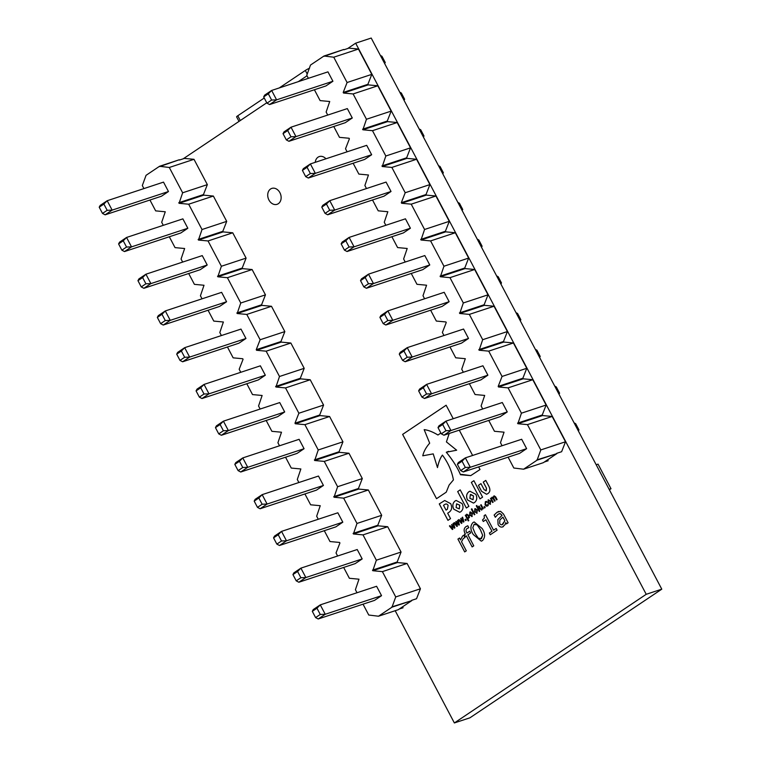 <?xml version="1.0" encoding="UTF-8"?>
<svg xmlns="http://www.w3.org/2000/svg" width="761" height="761" viewBox="0 0 761 761"><rect width="100%" height="100%" fill="white"/><g stroke="black" fill="none" stroke-linecap="round" stroke-linejoin="round"><path stroke-width="1.14" d="M300.88 577.723L297.589 571.482L292.937 574.603L296.229 580.843L300.88 577.723L305.855 577.532L298.845 582.241L355.168 563.635L362.179 558.935L357.223 549.528L300.899 568.134L305.855 577.532L362.179 558.935M262.136 504.239L258.845 497.998L254.193 501.118L257.484 507.368L262.136 504.239L267.111 504.048L260.1 508.757L316.424 490.151L323.435 485.451L318.478 476.053L262.155 494.65L267.111 504.048L323.435 485.451M223.401 430.755L220.11 424.514L215.449 427.634L218.74 433.884L223.401 430.755L228.376 430.574L221.356 435.273L277.679 416.676L284.69 411.967L279.734 402.569L223.411 421.166L228.376 430.574L284.69 411.967M184.657 357.28L181.365 351.03L176.704 354.16L179.996 360.4L184.657 357.28L189.632 357.09L182.611 361.789L238.935 343.192L245.955 338.483L240.99 329.085L184.676 347.682L189.632 357.09L245.955 338.483M145.912 283.796L142.621 277.556L137.96 280.676L141.251 286.916L145.912 283.796L150.887 283.606L143.877 288.305L200.191 269.708L207.211 265.009L202.255 255.601L145.931 274.207L150.887 283.606L207.211 265.009M107.168 210.312L103.877 204.072L99.215 207.192L102.507 213.432L107.168 210.312L112.143 210.122L105.132 214.83L161.456 196.224L168.466 191.525L163.51 182.117L107.187 200.723L112.143 210.122L168.466 191.525M149.946 200.029L155.663 210.873L165.27 211.777L161.693 222.307L163.292 225.332M169.313 236.766L175.04 247.62L184.638 248.514L181.061 259.044L182.659 262.069M188.69 273.513L194.407 284.357L204.015 285.261L200.428 295.782L202.026 298.816M208.057 310.25L213.784 321.094L223.382 321.998L219.805 332.528L221.403 335.553M227.434 346.987L233.151 357.841L242.759 358.745L243.063 359.316L239.173 369.266L240.771 372.3M246.802 383.734L252.519 394.579L262.126 395.482L258.55 406.003L260.148 409.038M266.169 420.472L271.896 431.325L281.494 432.219L277.917 442.75L279.515 445.775M285.546 457.218L291.263 468.063L300.871 468.966L297.294 479.487L298.883 482.522M304.914 493.956L310.64 504.8L320.238 505.704L316.662 516.234L318.26 519.259M324.291 530.693L330.008 541.547L339.615 542.45L339.92 543.021L336.029 552.971L337.627 556.006M343.658 567.44L349.375 578.284L358.983 579.188L355.406 589.708L357.004 592.743M363.026 604.177L368.752 615.031L378.502 616.22L391.991 607.173L395.73 596.938L382.383 571.625L372.776 570.721L376.353 560.201L363.007 534.878L353.408 533.984L356.985 523.454L343.639 498.141L334.031 497.237L337.608 486.717L324.262 461.404L314.664 460.5L318.241 449.97L304.895 424.657L295.287 423.753L294.983 423.183L298.873 413.233L285.527 387.92L275.92 387.016L279.496 376.495L266.15 351.182L256.552 350.279L256.238 349.699L260.129 339.748L246.783 314.436L237.175 313.532L240.752 303.011L227.406 277.698L217.808 276.795L221.384 266.264L208.038 240.952L198.431 240.057L202.017 229.527L188.671 204.214L179.063 203.311L182.64 192.79L169.294 167.477L159.534 166.279L146.055 175.325L142.317 185.56L143.915 188.595M126.545 247.049L123.244 240.809L118.592 243.929L121.884 250.179L126.545 247.049L131.52 246.868L124.5 251.568L180.823 232.971L187.834 228.262L182.878 218.864L126.554 237.461L131.52 246.868L187.834 228.262M165.28 320.533L161.988 314.293L157.337 317.413L160.628 323.663L165.28 320.533L170.255 320.343L163.244 325.052L219.568 306.445L226.578 301.746L221.622 292.348L165.299 310.945L170.255 320.343L226.578 301.746M204.024 394.017L200.733 387.777L196.072 390.897L199.372 397.137L204.024 394.017L208.999 393.827L201.988 398.536L258.312 379.929L265.323 375.23L260.367 365.822L204.043 384.429L208.999 393.827L265.323 375.23M242.769 467.501L239.477 461.261L234.816 464.381L238.107 470.621L242.769 467.501L247.744 467.311L240.733 472.01L297.047 453.413L304.067 448.714L299.111 439.306L242.788 457.913L247.744 467.311L304.067 448.714M281.513 540.985L278.222 534.736L273.56 537.865L276.852 544.105L281.513 540.985L286.488 540.795L279.468 545.494L335.791 526.897L342.811 522.189L337.846 512.79L281.532 531.387L286.488 540.795L342.811 522.189M320.257 614.46L316.966 608.22L312.305 611.34L315.596 617.59L320.257 614.46L325.232 614.27L318.212 618.978L374.536 600.381L381.546 595.673L376.59 586.274L320.267 604.871L325.232 614.27L381.546 595.673M159.696 166.573L179.301 159.753L159.534 166.279M179.063 203.311L198.821 196.785L198.516 196.205L178.759 202.73M198.431 240.057L218.198 233.522L217.893 232.952L198.126 239.477M217.808 276.795L237.565 270.269L237.261 269.689L217.503 276.214M237.175 313.532L256.942 307.006L256.638 306.426L236.871 312.952M256.552 350.279L276.31 343.753L276.005 343.173L256.238 349.699M275.92 387.016L295.677 380.49L295.373 379.91L275.615 386.436M295.287 423.753L315.054 417.228L314.75 416.657L294.983 423.183M314.664 460.5L334.421 453.975L334.117 453.394L314.36 459.92M334.031 497.237L353.798 490.712L353.494 490.132L333.727 496.657M353.408 533.984L373.166 527.459L372.861 526.878L353.104 533.404M372.776 570.721L392.533 564.196L392.229 563.616L372.471 570.141M378.502 616.22L398.269 609.694L411.758 600.648L391.839 606.888M402.55 606.821L403.054 607.773L399.268 609.019M411.606 600.362L416.543 598.726L420.433 588.776L407.078 563.463L397.48 562.56L392.533 564.196M392.229 563.616L397.175 561.989L401.057 552.039L387.71 526.726L378.103 525.822L373.166 527.459M372.861 526.878L377.798 525.242L381.689 515.302L368.343 489.989L358.735 489.085L353.798 490.712M353.494 490.132L358.431 488.505L362.312 478.555L348.966 453.242L339.368 452.338L334.421 453.975M334.117 453.394L339.064 451.758L342.945 441.818L329.599 416.505L319.991 415.601L315.054 417.228M314.75 416.657L319.687 415.021L323.568 405.071L310.222 379.758L300.624 378.854L295.677 380.49M295.373 379.91L300.319 378.284L304.2 368.334L290.854 343.021L281.247 342.117L276.31 343.753M276.005 343.173L280.942 341.537L284.833 331.596L271.487 306.283L261.879 305.38L256.942 307.006M256.638 306.426L261.575 304.8L265.456 294.849L252.11 269.537L242.512 268.633L237.565 270.269M237.261 269.689L242.207 268.053L246.088 258.112L232.742 232.799L223.135 231.896L218.198 233.522M217.893 232.952L222.83 231.315L226.711 221.365L213.365 196.053L203.767 195.158L198.821 196.785M198.516 196.205L203.463 194.578L207.344 184.628L193.998 159.315L184.39 158.412L179.453 160.048M182.64 192.79L207.344 184.628M169.294 167.477L193.998 159.315M99.215 207.192L100.176 205.422L107.187 200.723L103.877 204.072M105.132 214.83L102.507 213.432M202.017 229.527L226.711 221.365M188.671 204.214L213.365 196.053M221.384 266.264L246.088 258.112M208.038 240.952L232.742 232.799M240.752 303.011L265.456 294.849M227.406 277.698L252.11 269.537M260.129 339.748L284.833 331.596M246.783 314.436L271.487 306.283M279.496 376.495L304.2 368.334M266.15 351.182L290.854 343.021M298.873 413.233L323.568 405.071M285.527 387.92L310.222 379.758M318.241 449.97L342.945 441.818M304.895 424.657L329.599 416.505M337.608 486.717L362.312 478.555M324.262 461.404L348.966 453.242M356.985 523.454L381.689 515.302M343.639 498.141L368.343 489.989M376.353 560.201L401.057 552.039M363.007 534.878L387.71 526.726M391.991 607.173L411.758 600.648M395.73 596.938L420.433 588.776M382.383 571.625L407.078 563.463M118.592 243.929L119.544 242.169L126.554 237.461L123.244 240.809M137.96 280.676L138.911 278.906L145.931 274.207L142.621 277.556M157.337 317.413L158.288 315.644L165.299 310.945L161.988 314.293M176.704 354.16L177.655 352.391L184.676 347.682L181.365 351.03M196.072 390.897L197.032 389.128L204.043 384.429L200.733 387.777M215.449 427.634L216.4 425.875L223.411 421.166L220.11 424.514M234.816 464.381L235.777 462.612L242.788 457.913L239.477 461.261M254.193 501.118L255.144 499.349L262.155 494.65L258.845 497.998M273.56 537.865L274.512 536.096L281.532 531.387L278.222 534.736M292.937 574.603L293.889 572.833L300.899 568.134L297.589 571.482M312.305 611.34L313.256 609.571L320.267 604.871L316.966 608.22M124.5 251.568L121.884 250.179M143.877 288.305L141.251 286.916M163.244 325.052L160.628 323.663M182.611 361.789L179.996 360.4M201.988 398.536L199.372 397.137M221.356 435.273L218.74 433.884M240.733 472.01L238.107 470.621M260.1 508.757L257.484 507.368M279.468 545.494L276.852 544.105M298.845 582.241L296.229 580.843M318.212 618.978L315.596 617.59M445.956 430.716L442.664 424.467L438.013 427.596L441.304 433.837L445.956 430.716L450.931 430.526L443.92 435.225L500.243 416.628L507.254 411.929L502.298 402.521L445.975 421.118L450.931 430.526L507.254 411.929M407.221 357.232L403.929 350.992L399.268 354.112L402.559 360.353L407.221 357.232L412.196 357.042L405.175 361.741L461.499 343.144L468.51 338.445L463.554 329.037L407.23 347.644L412.196 357.042L468.51 338.445M368.476 283.748L365.185 277.508L360.524 280.628L363.815 286.868L368.476 283.748L373.451 283.558L366.431 288.267L422.755 269.66L429.775 264.961L424.809 255.563L368.495 274.16L373.451 283.558L429.775 264.961M329.732 210.264L326.44 204.024L321.779 207.144L325.071 213.394L329.732 210.264L334.707 210.074L327.696 214.783L384.01 196.186L391.03 191.477L386.074 182.079L329.751 200.676L334.707 210.074L391.03 191.477M290.987 136.79L287.696 130.54L283.035 133.67L286.336 139.91L290.987 136.79L295.962 136.6L288.952 141.299L345.275 122.702L352.286 117.993L347.33 108.595L291.006 127.192L295.962 136.6L352.286 117.993M314.398 89.76L320.115 100.604L329.722 101.508L326.136 112.038L327.734 115.063M333.765 126.497L339.482 137.351L349.09 138.255L349.394 138.825L345.513 148.776L347.111 151.81M353.133 163.244L358.859 174.088L368.457 174.992L364.88 185.513L366.479 188.547M372.51 199.981L378.227 210.826L387.834 211.729L384.257 222.26L385.846 225.285M391.877 236.719L397.603 247.572L407.202 248.476L403.625 258.997L405.223 262.031M411.254 273.465L416.971 284.31L426.579 285.213L422.992 295.744L424.59 298.769M430.621 310.203L436.338 321.056L445.946 321.96L446.25 322.531L442.369 332.481L443.967 335.506M449.989 346.949L455.715 357.794L465.313 358.697L461.737 369.218L463.335 372.253M469.366 383.687L475.083 394.531L484.69 395.435L481.114 405.965L482.702 408.99M488.733 420.424L494.46 431.278L504.058 432.181L500.481 442.702L502.079 445.737M508.11 457.171L513.827 468.015L523.587 469.204L537.076 460.167L540.805 449.932L527.459 424.619L517.851 423.715L521.428 413.185L508.082 387.872L498.484 386.969L498.179 386.398L502.06 376.448L488.714 351.135L479.107 350.231L482.693 339.701L469.347 314.388L459.739 313.494L463.316 302.964L449.97 277.651L440.372 276.747L443.948 266.226L430.602 240.914L420.995 240.01L424.571 229.48L411.225 204.167L401.627 203.263L401.323 202.692L405.204 192.742L391.858 167.43L382.25 166.526L385.837 156.005L372.49 130.683L362.883 129.789L366.46 119.258L353.114 93.945L343.515 93.042L343.201 92.462L347.092 82.521L333.746 57.208L323.986 56.01L310.498 65.056L306.769 75.291L308.367 78.326M271.62 100.043L268.329 93.803L263.667 96.923L266.959 103.163L271.62 100.043L276.595 99.853L269.575 104.561L325.898 85.955L332.918 81.256L327.953 71.857L271.639 90.454L276.595 99.853L332.918 81.256M310.364 173.527L307.073 167.287L302.412 170.407L305.703 176.647L310.364 173.527L315.339 173.337L308.319 178.036L364.643 159.439L371.653 154.74L366.697 145.332L310.374 163.938L315.339 173.337L371.653 154.74M349.099 247.011L345.808 240.761L341.156 243.891L344.448 250.131L349.099 247.011L354.074 246.821L347.064 251.52L403.387 232.923L410.398 228.224L405.442 218.816L349.118 237.413L354.074 246.821L410.398 228.224M387.844 320.495L384.552 314.245L379.901 317.375L383.192 323.615L387.844 320.495L392.819 320.305L385.808 325.004L442.131 306.407L449.142 301.698L444.186 292.3L387.863 310.897L392.819 320.305L449.142 301.698M426.588 393.97L423.297 387.73L418.636 390.85L421.927 397.099L426.588 393.97L431.563 393.779L424.552 398.488L480.876 379.891L487.887 375.183L482.931 365.784L426.607 384.381L431.563 393.779L487.887 375.183M465.332 467.454L462.041 461.214L457.38 464.334L460.671 470.574L465.332 467.454L470.308 467.264L463.297 471.972L519.611 453.366L526.631 448.667L521.675 439.259L465.351 457.865L470.308 467.264L526.631 448.667M324.138 56.304L343.753 49.484L323.986 56.01M343.515 93.042L363.273 86.516L362.968 85.936L343.201 92.462M362.883 129.789L382.64 123.263L382.336 122.683L362.578 129.208M382.25 166.526L402.017 160L401.713 159.42L381.946 165.946M401.627 203.263L421.385 196.738L421.08 196.157L401.323 202.692M420.995 240.01L440.762 233.484L440.457 232.904L420.69 239.43M440.372 276.747L460.129 270.222L459.825 269.641L440.067 276.167M459.739 313.494L479.497 306.959L479.192 306.388L459.435 312.914M479.107 350.231L498.874 343.706L498.569 343.125L478.802 349.651M498.484 386.969L518.241 380.443L517.937 379.863L498.179 386.398M517.851 423.715L537.618 417.19L537.314 416.609L517.547 423.135M523.587 469.204L543.344 462.678L556.833 453.642L536.924 459.872M547.635 459.806L548.129 460.757L544.343 462.013M556.681 453.347L561.618 451.72L565.509 441.77L552.163 416.457L542.555 415.554L537.618 417.19M537.314 416.609L542.251 414.973L546.132 405.033L532.786 379.72L523.188 378.816L518.241 380.443M517.937 379.863L522.883 378.236L526.764 368.286L513.418 342.973L503.811 342.07L498.874 343.706M498.569 343.125L503.506 341.499L507.397 331.549L494.041 306.236L484.443 305.332L479.497 306.959M479.192 306.388L484.139 304.752L488.02 294.811L474.674 269.489L465.066 268.595L460.129 270.222M459.825 269.641L464.762 268.015L468.652 258.065L455.306 232.752L445.699 231.848L440.762 233.484M440.457 232.904L445.394 231.268L449.275 221.327L435.929 196.015L426.331 195.111L421.385 196.738M421.08 196.157L426.027 194.531L429.908 184.581L416.562 159.268L406.954 158.364L402.017 160M401.713 159.42L406.65 157.793L410.531 147.843L397.185 122.531L387.587 121.627L382.64 123.263M382.336 122.683L387.282 121.047L391.164 111.106L377.817 85.784L368.21 84.89L363.273 86.516M362.968 85.936L367.905 84.309L371.796 74.359L358.45 49.046L348.842 48.143L343.905 49.779M347.092 82.521L371.796 74.359M333.746 57.208L358.45 49.046M380.376 55.439L381.955 56.276L385.247 62.516L384.676 63.582M263.667 96.923L264.619 95.154L271.639 90.454L268.329 93.803M269.575 104.561L266.959 103.163M366.46 119.258L391.164 111.106M353.114 93.945L377.817 85.784M385.837 156.005L410.531 147.843M372.49 130.683L397.185 122.531M405.204 192.742L429.908 184.581M391.858 167.43L416.562 159.268M424.571 229.48L449.275 221.327M411.225 204.167L435.929 196.015M443.948 266.226L468.652 258.065M430.602 240.914L455.306 232.752M463.316 302.964L488.02 294.811M449.97 277.651L474.674 269.489M482.693 339.701L507.397 331.549M469.347 314.388L494.041 306.236M502.06 376.448L526.764 368.286M488.714 351.135L513.418 342.973M521.428 413.185L546.132 405.033M508.082 387.872L532.786 379.72M537.076 460.167L556.833 453.642M540.805 449.932L565.509 441.77M527.459 424.619L552.163 416.457M399.753 92.176L401.332 93.013L404.624 99.263L404.043 100.328M419.121 128.923L420.7 129.76L423.991 136L423.42 137.066M438.488 165.66L440.067 166.497L443.359 172.737L442.788 173.812M457.865 202.397L459.444 203.244L462.736 209.484L462.155 210.55M477.233 239.144L478.812 239.981L482.103 246.222L481.532 247.287M496.61 275.882L498.189 276.719L501.48 282.968L500.9 284.034M515.977 312.628L517.556 313.465L520.847 319.706L520.277 320.771M535.344 349.366L536.924 350.203L540.215 356.443L539.644 357.518M554.721 386.103L556.301 386.949L559.592 393.19L559.012 394.255M574.089 422.85L575.668 423.687L578.959 429.927L578.389 430.992M283.035 133.67L283.996 131.9L291.006 127.192L287.696 130.54M302.412 170.407L303.363 168.638L310.374 163.938L307.073 167.287M321.779 207.144L322.74 205.375L329.751 200.676L326.44 204.024M341.156 243.891L342.108 242.122L349.118 237.413L345.808 240.761M360.524 280.628L361.475 278.859L368.495 274.16L365.185 277.508M379.901 317.375L380.852 315.606L387.863 310.897L384.552 314.245M399.268 354.112L400.219 352.343L407.23 347.644L403.929 350.992M418.636 390.85L419.596 389.08L426.607 384.381L423.297 387.73M438.013 427.596L438.964 425.827L445.975 421.118L442.664 424.467M457.38 464.334L458.331 462.564L465.351 457.865L462.041 461.214M288.952 141.299L286.336 139.91M308.319 178.036L305.703 176.647M327.696 214.783L325.071 213.394M347.064 251.52L344.448 250.131M366.431 288.267L363.815 286.868M385.808 325.004L383.192 323.615M405.175 361.741L402.559 360.353M424.552 398.488L421.927 397.099M443.92 435.225L441.304 433.837M463.297 471.972L460.671 470.574M347.691 48.523L355.653 43.187L371.206 38.05L661.785 589.166L469.927 717.813L454.365 722.95L395.187 610.712M485.775 480.41L483.273 482.084L486.507 488.229L486.25 490.721L484.148 489.723L480.942 483.644L478.422 485.337L481.551 491.283L486.555 494.27L487.753 493.67C490.141 492.148 490.512 489.684 488.866 486.269L485.765 480.41L483.254 482.094L486.488 488.229L485.908 490.893M460.757 511.773C463.192 509.718 463.649 506.988 462.108 503.573L456.143 500.453L455.097 500.976C452.652 503.021 452.205 505.761 453.746 509.176L459.701 512.296L460.757 511.773M466.341 508.025L468.89 506.322L460.215 489.875L457.675 491.577L466.341 508.025L457.675 491.577L460.215 489.875M449.18 433.485L446.422 441.913L456.648 450.208L446.298 452.243C452.89 460.31 457.618 467.806 460.481 474.74L470.736 475.625L480.029 469.518L478.65 466.902M453.252 418.721L446.127 405.223L402.626 434.398L436.529 498.693L446.231 492.186L449.104 485.061L453.423 479.906C451.787 471.011 448.124 462.745 442.417 455.116C440.315 457.846 438.669 462.003 437.48 467.587L433.228 453.879L422.764 455.801C423.753 451.482 426.065 447.268 429.68 443.178L424.172 429.661C428.11 430.06 432.695 431.848 437.946 435.007L440.885 433.057M472.619 455.459L459.273 430.155M444.709 500.51L439.278 503.915L447.953 520.362L450.531 518.631L447.668 513.199L448.876 512.391C451.758 510.422 452.367 507.52 450.702 503.677L444.7 500.51L439.297 503.906L447.963 520.353M480.029 498.855L482.579 497.142L473.903 480.695L471.354 482.398L480.029 498.855L471.354 482.398M474.512 502.545C476.957 500.491 477.404 497.761 475.863 494.346L469.908 491.226L468.862 491.739C466.417 493.794 465.97 496.533 467.511 499.948L473.466 503.069L474.512 502.545M487.953 502.907L490.512 504.143L487.953 502.907L488.191 499.796L490.74 501.042L490.132 504.334M484.605 506.503L485.157 507.539L484.481 507.996L483.939 506.959L484.605 506.503L483.939 506.959L484.5 507.977M476.805 505.466L479.791 511.135L479.278 511.487L476.281 505.818L476.805 505.466M454.146 527.097L452.985 523.597L453.499 523.245L454.859 527.858L454.393 528.172L451.958 525.547L452.843 529.209L452.367 529.523L449.428 525.984L449.96 525.623L452.177 528.41L451.682 524.462L454.127 527.107L452.966 523.606L453.499 523.254M496.182 528.448L497.095 530.189L490.284 534.755L489.371 533.014L491.967 531.273L485.899 519.763L483.302 521.504L482.503 519.982L484.3 518.136L484.148 515.644L485.451 514.769L493.585 530.189L496.182 528.448L493.585 530.189M467.777 525.756L468.805 527.696L467.178 528.495C465.837 529.428 465.684 530.807 466.721 532.624L466.95 533.052L469.765 531.168L470.679 532.909L467.92 534.755L473.761 545.837L472.143 546.921L466.303 535.839L465.171 536.6L464.248 534.869L465.161 533.67C463.582 530.683 463.83 528.362 465.913 526.698L467.777 525.756L465.913 526.698C463.849 528.353 463.601 530.674 465.18 533.67L465.39 534.108M465.732 519.164L466.274 520.201L465.608 520.648L465.057 519.611L465.732 519.164M469.642 515.187L472.2 516.424L469.642 515.187L470.241 511.896L472.419 513.323L471.82 516.614M474.588 511.868L477.147 513.104L474.588 511.868L475.197 508.576L477.375 510.003L476.767 513.295M355.653 43.187L646.222 594.303L454.365 722.95M183.239 158.792L266.759 102.792M298.293 81.655L307.025 75.786M268.947 200.038A8.381 6.507 71.7 0 1 271.801 188.405A8.381 6.507 71.7 0 1 280.609 194.321A8.381 6.507 71.7 0 1 277.061 204.319A8.381 6.507 71.7 0 1 268.947 200.038M315.244 162.331A8.381 6.507 71.7 0 1 319.287 156.566A8.381 6.507 71.7 0 1 325.955 158.792M463.839 535.335L465.028 537.58L463.382 538.388L461.527 541.765L466.312 550.831L464.686 551.915L457.932 539.102L459.549 538.017L460.548 539.91L462.631 535.953L463.839 535.335M471.849 508.786L474.835 514.465L474.322 514.807L471.335 509.138L471.849 508.786L471.335 509.138M466.731 514.189L468.985 515.53L469.432 517.413L467.863 518.84L468.786 520.581L468.262 520.924L465.313 515.33L466.036 515.387L466.731 514.189L466.036 515.387M462.041 517.518L462.574 517.157L463.944 521.77L463.468 522.084L461.033 519.459L461.917 523.121L461.451 523.435L458.502 519.896L459.035 519.535L461.252 522.322L460.766 518.374L463.202 521.019L462.041 517.518L462.583 517.166M481.313 541.157L473.313 534.545C470.231 529.742 470.136 525.737 473.009 522.531L474.17 521.941L482.198 528.553C485.28 533.356 485.385 537.361 482.493 540.567L481.304 541.166L473.294 534.545C470.212 529.751 470.117 525.746 472.99 522.541L474.179 521.941M497.846 519.544L498.075 524.557C499.577 526.983 501.328 527.668 503.325 526.602C501.309 527.668 499.558 526.993 498.075 524.557L497.846 519.544L502.022 515.416L500.034 513.551L497.97 514.312L495.325 517.261L494.146 515.035L496.952 512.353L500.548 511.287L503.478 514.017L508.11 522.797L506.493 523.891L505.799 522.588L505.114 524.557L502.545 526.993M500.034 513.551L499.264 513.646L500.034 513.551M458.664 524.063L457.523 520.553L458.036 520.201L459.406 524.814L458.931 525.128L456.495 522.503L457.38 526.165L456.914 526.479L453.965 522.94L454.498 522.579L456.714 525.366L456.229 521.418L458.664 524.063L457.504 520.562L458.036 520.21M481.846 509.946L480.029 509.071L478.621 506.398L479.135 506.055L480.981 509.261L481.665 509.223L482.265 508.148L480.629 505.057L481.152 504.705L483.302 508.786L482.56 508.7L481.551 510.089M481 509.261L482.284 508.139L480.629 505.057M487.306 505.361L488.01 504.229L488.41 504.981L487.639 505.97L486.308 506.151L485.042 504.819L485.375 501.68L486.517 501.385L486.916 502.146L485.68 502.327L485.566 504.476L487.287 505.361L487.991 504.239M486.327 506.151L487.658 505.96L486.308 506.151L485.042 504.819L485.394 501.68L486.517 501.385M486.916 502.155L485.68 502.327M495.668 496.885L497.076 499.549L496.553 499.901L494.736 496.686L494.051 496.714L493.47 497.808L495.116 500.871L494.593 501.214L492.776 497.998L491.52 499.083L493.147 502.184L492.633 502.526L490.484 498.445L491.235 498.55L492.177 497.171L493.118 497.418L494.174 495.839L495.668 496.885M496.572 499.891L494.755 496.676L494.051 496.714M494.612 501.204L492.795 497.989L492.091 498.027M661.785 589.166L646.222 594.303M464.705 551.906L457.932 539.102M457.951 539.092L459.558 538.017M463.858 535.325L462.631 535.953L460.548 539.91M474.607 511.858L474.854 508.748M476.805 512.486L476.862 510.346L475.159 509.375L475.102 511.525L476.824 512.476L476.881 510.336L475.187 509.366M474.341 514.797L471.354 509.128M469.661 515.187L469.898 512.067M471.849 515.806L471.906 513.665L470.212 512.695L470.155 514.845L471.868 515.806L471.925 513.665L470.231 512.686M468.281 520.914L465.313 515.33M465.332 515.321L465.827 514.988M467.568 518.279L468.424 518.022L468.462 515.882L466.931 514.893L466.331 515.939L467.568 518.279L468.424 518.022L468.491 515.872L466.95 514.883M465.627 520.638L465.057 519.611L465.732 519.173M463.487 522.075L461.033 519.459M461.47 523.425L458.502 519.896L459.035 519.535M461.271 522.312L460.766 518.384M463.221 521.009L462.07 517.509M466.969 533.052L469.765 531.178M472.162 546.912L466.303 535.839M465.19 536.591L464.248 534.869M464.267 534.859L465.409 534.098M477.137 524.833L474.027 524.491L472.809 527.763L475.073 533.356L478.317 538.217L481.466 538.607L480.743 538.978L482.693 535.335L480.429 529.742L477.137 524.833L474.046 524.481M474.721 524.139L474.027 524.491M481.466 538.607L482.674 535.344L480.41 529.751L477.118 524.843M490.303 534.736L489.371 533.014M489.39 533.004L491.987 531.273L485.899 519.763M483.321 521.494L482.503 519.982M482.522 519.972L484.3 518.136M484.319 518.136L484.148 515.644M484.167 515.644L485.461 514.778M506.512 523.872L505.799 522.588M497.865 519.544L502.022 515.416M501.86 515.064L500.053 513.542M495.344 517.252L494.146 515.035M494.165 515.026L496.952 512.353M496.971 512.343L498.788 511.411M502.859 524.272L502.032 524.681L504.895 520.819L502.964 517.147L499.901 519.896L499.625 523.349C500.567 524.862 501.642 525.176 502.84 524.281L504.876 520.819L502.945 517.157M454.403 528.163L451.958 525.547M452.386 529.513L449.428 525.984M449.447 525.975L449.96 525.623M452.196 528.4L451.692 524.462M458.95 525.119L456.495 522.503M456.923 526.469L453.965 522.94L454.498 522.579M455.81 521.704L456.714 525.366M479.297 511.478L476.281 505.818L476.805 505.475M481.865 509.937L480.029 509.071L478.621 506.398L479.135 506.065M480.648 505.047L481.152 504.714M485.394 501.68L486.536 501.375M487.972 502.907L488.22 499.787M490.16 503.525L490.217 501.385L488.524 500.415L488.467 502.564L490.179 503.525L490.236 501.385L488.543 500.415M494.755 496.676L494.07 496.705L494.755 496.676M492.795 497.989L492.11 498.017L492.795 497.989M492.652 502.517L490.484 498.445M490.503 498.445L491.007 498.103M491.929 497.294L491.235 498.55M493.138 497.418L493.87 495.991M469.918 491.226L468.881 491.739C466.436 493.794 465.989 496.524 467.53 499.939L473.475 503.059M473.057 499.682L473.504 495.944L470.355 494.612L469.87 498.322L473.038 499.682L473.504 495.982L470.774 494.412M473.903 480.705L471.373 482.398M447.354 509.242L448.115 505.456C447.23 503.915 446.117 503.592 444.766 504.476L443.511 505.314L446.041 510.117L447.354 509.242L448.096 505.466C447.211 503.925 446.098 503.601 444.747 504.486L445.489 504.105M446.06 510.108L447.335 509.252M461.432 474.379L470.745 475.625M448.59 451.349L446.298 452.243M446.317 452.234C452.909 460.3 457.637 467.806 460.5 474.74M456.667 450.208L446.422 441.913L449.209 433.485M437.965 435.007C432.724 431.839 428.129 430.06 424.191 429.651L424.172 429.661M437.499 467.587L437.48 467.587C438.688 462.003 440.334 457.846 442.436 455.107M446.136 405.233L402.645 434.388L436.538 498.683M456.153 500.453L455.116 500.966C452.681 503.021 452.224 505.751 453.765 509.166L459.711 512.286M459.302 508.9L459.72 505.18L456.571 503.849L456.115 507.549L459.302 508.9L459.739 505.171L456.59 503.839M480.942 483.644L478.422 485.337L481.57 491.273L486.564 494.27M307.235 74.083L305.332 70.459L279.277 87.924M264.238 98.017L237.784 115.758L240.295 120.533M305.332 70.459A4.128 0.552 -27.8 0 1 309.537 68.205M239.002 121.408L236.604 116.861A4.128 0.552 -27.8 0 1 237.784 115.758M596.177 464.743L598.032 464.134L608.714 484.377L610.997 488.724L609.142 489.333M610.997 488.724L609.39 489.799"/></g></svg>
